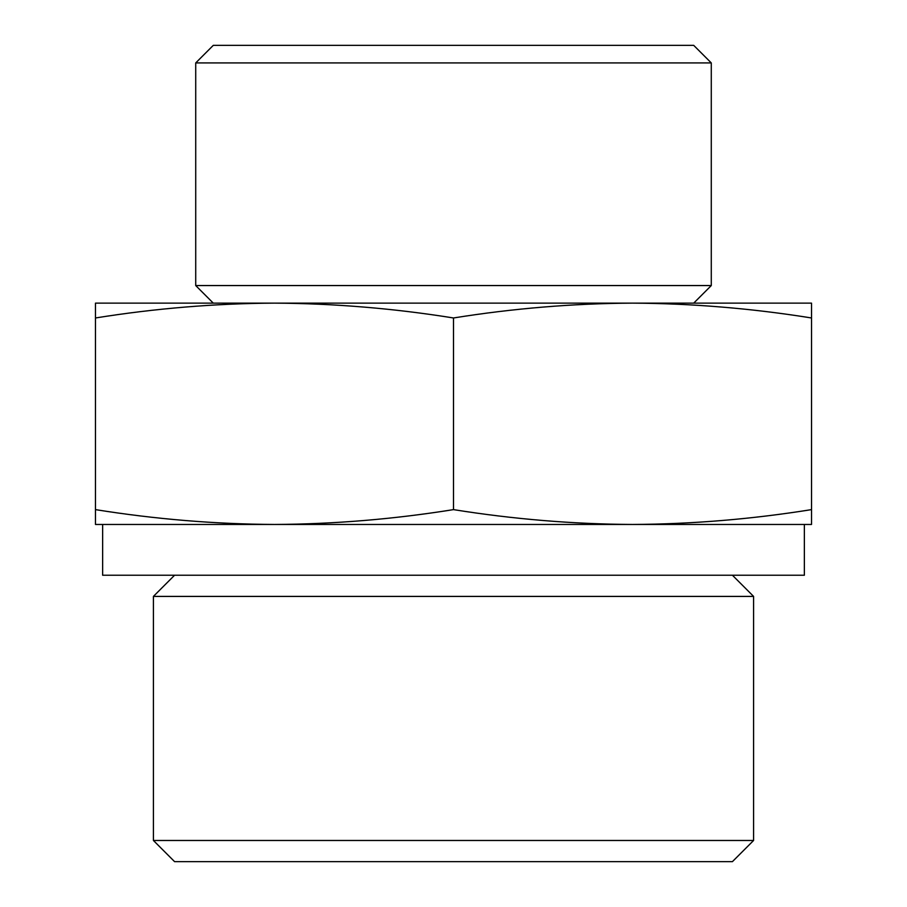 <?xml version="1.0" encoding="UTF-8"?>
<svg xmlns="http://www.w3.org/2000/svg" width="907" height="907" viewBox="0 0 907 907"><rect width="100%" height="100%" fill="white"/><g stroke="black" fill="none" stroke-linecap="round" stroke-linejoin="round"><path stroke-width="1.36" d="M811.527 317.972C751.858 308.403 692.188 303.46 632.508 303.131L811.527 303.131L811.527 524.461L632.508 524.461C692.188 524.133 751.858 519.178 811.527 509.621M632.508 303.131C572.839 303.46 513.169 308.403 453.5 317.972C393.831 308.403 334.161 303.46 274.492 303.131L632.553 303.131M274.492 303.131C214.812 303.46 155.142 308.403 95.473 317.972L95.473 303.131L274.447 303.131M274.492 524.461L95.473 524.461L95.473 509.621C155.142 519.178 214.812 524.133 274.492 524.461C334.161 524.133 393.831 519.178 453.5 509.621C513.169 519.178 572.839 524.133 632.508 524.461L804.362 524.461L804.362 575.231L102.638 575.231L102.638 524.461L632.508 524.461M753.592 840.472L153.408 840.472L174.586 861.65L732.414 861.65L753.592 840.472L753.592 596.409L153.408 596.409L174.586 575.231M213.292 45.35L693.708 45.35L711.281 62.923L195.719 62.923L213.292 45.35M213.292 303.131L195.719 285.558L711.281 285.558L711.281 62.923M195.719 285.558L195.719 62.923M153.408 840.472L153.408 596.409M95.473 509.621L95.473 317.972M453.5 509.621L453.5 317.972M693.708 303.131L711.281 285.558M732.414 575.231L753.592 596.409"/></g></svg>
